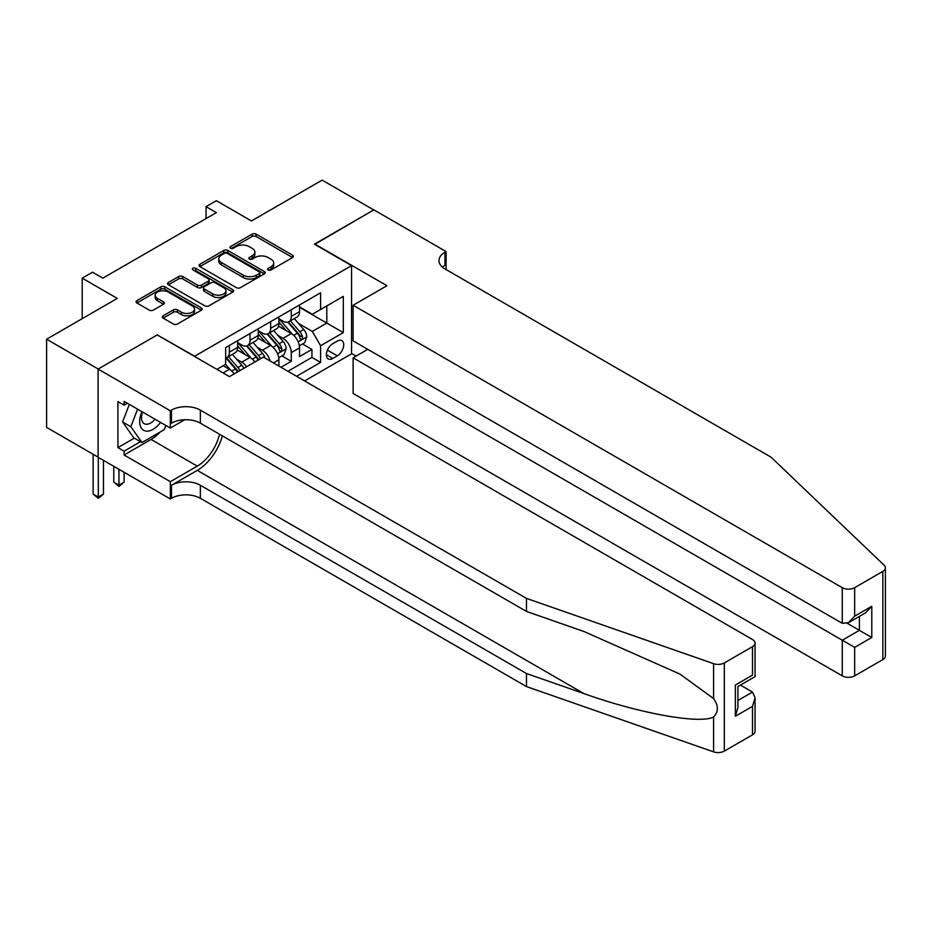 <?xml version="1.0" encoding="UTF-8"?>
<svg xmlns="http://www.w3.org/2000/svg" width="932" height="932" viewBox="0 0 932 932"><rect width="100%" height="100%" fill="white"/><g stroke="black" fill="none" stroke-linecap="round" stroke-linejoin="round"><path stroke-width="1.4" d="M268.23 269.954A2.004 1.153 0 0 0 271.061 269.954L292.59 257.535A2.866 1.654 0 0 0 293.429 256.358A2.866 1.654 0 0 0 292.59 255.193L256.125 234.142A2.866 1.654 0 0 0 252.071 234.142L230.542 246.561A2.004 1.153 0 0 0 229.959 247.388A2.004 1.153 0 0 0 230.542 248.203A2.004 1.153 0 0 0 233.384 248.203L236.169 246.596A9.169 5.289 0 0 1 249.135 246.596L252.176 248.355A9.169 5.289 0 0 1 254.855 252.094A9.169 5.289 0 0 1 252.176 255.834L249.392 257.442A2.004 1.153 0 0 0 248.797 258.257A2.004 1.153 0 0 0 249.392 259.084A2.004 1.153 0 0 0 252.222 259.084L255.007 257.477A9.169 5.289 0 0 1 267.973 257.477L271.014 259.224A9.169 5.289 0 0 1 273.705 262.975A9.169 5.289 0 0 1 271.014 266.715L268.23 268.323A2.004 1.153 0 0 0 267.647 269.138A2.004 1.153 0 0 0 268.23 269.954L268.23 268.323M163.135 315.785A2.866 1.654 0 0 0 162.296 316.95A2.866 1.654 0 0 0 163.135 318.127L173.364 324.033A2.866 1.654 0 0 0 177.418 324.033L201.324 310.228A2.866 1.654 0 0 0 202.162 309.051A2.866 1.654 0 0 0 201.324 307.886L164.859 286.835A2.866 1.654 0 0 0 160.805 286.835L136.899 300.64A2.866 1.654 0 0 0 136.06 301.805A2.866 1.654 0 0 0 136.899 302.97L149.26 310.111A2.866 1.654 0 0 0 153.302 310.111L163.543 304.205A2.866 1.654 0 0 0 164.381 303.028A2.866 1.654 0 0 0 163.543 301.863L157.415 298.322A7.666 4.427 0 0 1 155.166 295.199A7.666 4.427 0 0 1 159.896 291.11A7.666 4.427 0 0 1 168.249 292.065L192.26 305.929A7.666 4.427 0 0 1 194.497 309.051A7.666 4.427 0 0 1 189.767 313.14A7.666 4.427 0 0 1 181.414 312.185L177.418 309.878A2.866 1.654 0 0 0 173.364 309.878L163.135 315.785L163.135 318.127M157.543 335.112L194.695 356.199L351.562 265.632L314.41 244.184L373.744 209.921L322.146 180.132L251.454 220.954L216.364 200.695L206.042 206.648L216.364 212.613L102.846 278.144L92.524 272.191L82.202 278.144L82.202 318.662M157.543 334.751L98.198 369.014L46.6 339.225L117.292 298.403L82.202 278.144M236.367 287.65A2.866 1.654 0 0 0 240.421 287.65L264.327 273.845A2.866 1.654 0 0 0 265.166 272.68A2.866 1.654 0 0 0 264.327 271.515L227.862 250.452A2.866 1.654 0 0 0 223.808 250.452L199.902 264.257A2.866 1.654 0 0 0 199.064 265.422A2.866 1.654 0 0 0 199.902 266.599L236.367 287.65M193.716 270.397A2.004 1.153 0 0 1 195.755 270.676L195.755 268.288L232.825 289.701A2.866 1.654 0 0 1 233.664 290.866A2.866 1.654 0 0 1 232.825 292.042L208.919 305.836A2.866 1.654 0 0 1 204.865 305.836L168.401 284.784L168.401 282.443A2.866 1.654 0 0 0 167.562 283.619A2.866 1.654 0 0 0 168.401 284.784M168.401 282.443L178.629 276.536A2.866 1.654 0 0 1 182.684 276.536L197.468 285.075A2.866 1.654 0 0 0 201.522 285.075L208.314 281.161A2.866 1.654 0 0 0 209.152 279.984A2.866 1.654 0 0 0 208.314 278.819L192.912 269.93A2.004 1.153 0 0 1 192.33 269.115A2.004 1.153 0 0 1 193.565 268.043A2.004 1.153 0 0 1 195.755 268.288M98.093 457.134L46.6 427.404L46.6 339.225M280.975 367.278L291.285 361.325L291.285 352.622A11.673 6.745 -120 0 0 283.037 338.328L277.853 335.334M281.895 355.908L291.285 361.325M234.2 373.907A11.673 6.745 -120 0 0 229.365 369.305L223.179 365.728M254.844 361.989A11.673 6.745 -120 0 0 250.009 357.387L237.241 350.024M246.584 366.754A11.673 6.745 60 0 0 241.749 362.164L236.565 359.17M278.901 366.09L278.901 359.775A11.673 6.745 -120 0 0 270.653 345.481L257.884 338.106M270.163 361.045A11.673 6.745 60 0 0 262.393 350.246L257.209 347.252M337.314 341.065L332.771 343.687A9.052 5.219 120 0 0 326.864 351.667A9.052 5.219 120 0 0 328.25 358.913A9.052 5.219 120 0 0 332.771 358.471L337.314 355.849A9.052 5.219 120 0 0 343.232 347.869A9.052 5.219 120 0 0 341.846 340.623A9.052 5.219 120 0 0 337.314 341.065M304.601 380.932L351.562 353.822L351.562 265.632M296.551 376.283L320.596 362.397L320.596 345.714L312.337 331.419L298.496 323.416M216.876 369.363L225.649 364.307L225.649 347.624L320.596 292.799L320.596 309.482L343.302 296.376L343.302 332.608L320.596 345.714M237.625 342.615L241.749 345.003A11.673 6.745 60 0 0 247.586 345.574L255.846 340.809A11.673 6.745 -120 0 0 258.269 335.462L258.269 328.798M258.269 330.697L262.393 333.085A11.673 6.745 60 0 0 268.23 333.656L276.489 328.891A11.673 6.745 -120 0 0 278.901 323.544L278.901 316.88M287.883 371.274L311.929 357.399L311.929 349.407L299.545 356.56L299.545 347.857A11.673 6.745 -120 0 0 291.285 333.563L278.528 326.188M278.901 318.779L283.037 321.167A11.673 6.745 -120 0 0 288.873 321.75A11.673 6.745 -120 0 0 291.285 316.402L291.285 309.727M288.873 321.75L297.122 316.973A11.673 6.745 -120 0 0 299.545 311.637L299.545 304.962M229.365 345.481L229.365 352.145A11.673 6.745 60 0 1 226.954 357.492A11.673 6.745 60 0 1 225.649 357.97M226.954 357.492L235.202 352.727A11.673 6.745 -120 0 0 237.625 347.38L237.625 340.704M250.009 333.563L250.009 340.238A11.673 6.745 60 0 1 247.586 345.574M270.653 321.645L270.653 328.32A11.673 6.745 60 0 1 268.23 333.656M312.337 331.419L326.794 323.078L326.794 305.917L343.302 296.376M299.545 307.339L343.302 332.608M299.545 306.861L312.337 314.259L320.596 309.482M206.042 206.648L206.042 218.566M302.539 343.99L311.929 349.407M311.929 357.399L320.596 362.397M269.033 270.245L271.014 269.092A9.169 5.289 0 0 0 273.705 265.352L273.705 262.975M254.855 252.094L254.855 254.471A9.169 5.289 0 0 1 252.176 258.222L250.195 259.364M292.555 257.558L256.125 236.518A2.866 1.654 0 0 0 252.071 236.518L231.346 248.483M264.292 273.868L227.862 252.84A2.866 1.654 0 0 0 223.808 252.84L199.937 266.622L199.902 264.257M259.271 273.495A2.004 1.153 0 0 0 259.853 272.68A2.004 1.153 0 0 0 259.271 271.864L227.257 253.376A2.004 1.153 0 0 0 224.414 253.376L221.478 255.077A9.169 5.289 0 0 0 218.799 258.816A9.169 5.289 0 0 0 221.478 262.556L243.357 275.196A9.169 5.289 0 0 0 256.323 275.196L259.271 273.495L259.271 275.884A2.004 1.153 0 0 0 259.853 275.068L259.853 272.68M218.799 258.816L218.799 261.205A9.169 5.289 0 0 0 221.478 264.944L221.478 262.556M259.271 275.884L256.323 277.573A9.169 5.289 0 0 1 243.357 277.573L221.478 264.944M168.436 284.808L178.629 278.924L178.629 276.536M209.152 279.984L209.152 282.373A2.866 1.654 0 0 1 208.314 283.538L201.522 287.464A2.866 1.654 0 0 1 197.468 287.464L182.684 278.924A2.866 1.654 0 0 0 178.629 278.924M195.755 270.676L232.79 292.054M212.822 293.941A7.666 4.427 0 0 0 221.175 294.896A7.666 4.427 0 0 0 225.905 290.807A7.666 4.427 0 0 0 223.657 287.685L215.199 282.792A2.866 1.654 0 0 0 211.145 282.792L204.364 286.718A2.866 1.654 0 0 0 203.525 287.883A2.866 1.654 0 0 0 204.364 289.06L212.822 293.941L212.822 296.318A7.666 4.427 0 0 0 221.175 297.285A7.666 4.427 0 0 0 225.905 293.196L225.905 290.807M203.525 287.883L203.525 290.271A2.866 1.654 0 0 0 204.364 291.436L204.364 289.06M212.822 296.318L204.364 291.436M194.497 309.051L194.497 311.439A7.666 4.427 0 0 1 189.767 315.529A7.666 4.427 0 0 1 181.414 314.573L177.418 312.255A2.866 1.654 0 0 0 173.364 312.255L163.17 318.138M155.166 295.199L155.166 297.576A7.666 4.427 0 0 0 157.415 300.71L157.415 298.322M163.496 304.228L157.415 300.71M201.324 307.886L201.324 310.228L164.859 289.211A2.866 1.654 0 0 0 160.805 289.211L136.934 302.993M299.37 345.819L304.706 342.731L306.768 336.778A7.736 4.462 -120 0 0 303.75 329.509L294.326 318.593M292.438 334.32L281.254 321.365A22.333 12.897 -120 0 0 278.901 318.907M286.299 330.685L280.043 323.439A18.535 10.706 -120 0 0 278.901 322.192M287.813 322.169L297.355 333.213A7.736 4.462 60 0 1 300.116 338.537C301.281 340.087 302.108 339.621 302.597 337.104A7.736 4.462 -120 0 0 299.836 331.78L290.4 320.864M288.384 321.983L298.624 333.854A3.938 2.272 60 0 1 299.626 335.392L302.597 337.104M300.116 338.537L300.675 339.458M141.944 411.664A18.978 10.951 120 0 0 146.394 431.108A18.978 10.951 120 0 0 160.549 422.406M142.584 412.026A12.99 7.503 120 0 0 144.169 423.652A12.99 7.503 120 0 0 146.068 424.246A12.99 7.503 120 0 0 155.027 419.214M165.873 425.481L164.242 429.664L141.967 442.537L133.707 437.772L122.558 421.916L129.362 404.395M141.967 442.537L130.818 426.681L137.621 409.16M122.558 421.916L130.818 426.681M367.756 349.349L353.112 357.806L353.112 393.444L842.272 675.863L842.272 640.226L859.409 630.335L859.409 616.378M353.112 357.806L854.656 647.379L854.656 675.863L882.837 659.6L882.837 571.409A8.761 5.056 0 0 0 885.4 567.833A8.761 5.056 0 0 0 884.142 565.223L771.067 457.193L444.96 268.917A20.434 11.801 180 0 1 438.972 260.576A20.434 11.801 180 0 1 444.96 252.234L446.09 251.57L373.849 209.863L314.713 244.359M314.713 244.009L386.955 285.716L353.112 305.253L842.272 587.673A8.761 5.056 0 0 0 854.656 587.673L882.837 571.409M446.09 251.57L446.09 268.847L445.473 269.208M351.562 353.461L356.094 356.082M353.112 305.253L353.112 340.891L842.272 623.31L842.272 587.673M885.4 567.833L885.4 656.023A8.761 5.056 180 0 1 882.837 659.6M854.656 675.863A8.761 5.056 180 0 1 842.272 675.863M442.374 267.1A20.434 11.801 180 0 1 444.96 265.282L444.96 252.234M847.235 623.31L871.793 637.488L854.656 647.379M854.656 587.673L854.656 616.157L848.469 622.692L842.272 623.31M854.656 616.157L871.793 606.266L865.595 612.802L848.469 622.692M752.497 734.847L752.497 706.363L755.06 697.73L755.06 731.271A8.761 5.056 180 0 1 752.497 734.847L724.315 751.11A8.761 5.056 180 0 1 713.597 751.868L526.487 686.581L526.487 673.533L200.368 485.257A20.434 11.801 -0 0 0 171.476 485.257L197.269 470.357A38.014 21.949 120 0 0 222.387 435.885M526.487 673.533L583.851 693.548C638.7 713.318 699.955 724.385 713.597 716.999C718.572 711.908 718.572 705.757 713.597 698.557L679.929 674.081L583.851 631.465L526.487 611.45L200.368 423.175A20.434 11.801 -0 0 0 171.476 423.175L171.476 410.127L170.335 410.779L98.093 369.072L157.228 334.926L229.47 376.633L263.325 357.096L752.497 639.515A8.761 5.056 -0 0 1 755.06 643.092A8.761 5.056 -0 0 1 752.497 646.668L724.315 662.932L724.315 751.11M526.487 686.581L200.368 498.305A20.434 11.801 -0 0 0 171.476 498.305L170.335 498.958L98.093 457.251L98.093 369.072M526.487 611.45L526.487 598.402L200.368 410.127A20.434 11.801 -0 0 0 171.476 410.127M713.597 698.557L713.597 663.677L526.487 598.402M160.141 432.04A32.841 18.955 -60 0 1 151.042 439.438L124.107 454.991L124.107 451.181L140.511 441.698M127.404 403.276L124.107 405.175L117.91 401.599L117.91 447.605L124.107 451.181M124.107 405.175L124.107 401.366L170.335 428.056L170.335 410.779M170.335 498.958L170.335 481.681L197.269 466.128A32.841 18.955 120 0 0 219.509 434.219M124.107 454.991L170.335 481.681M740.404 685.09L752.497 692.068L755.06 697.73M184.746 419.738L170.335 428.056M713.597 663.677A8.761 5.056 -0 0 0 724.315 662.932M117.91 447.605L134.325 438.122M752.497 706.363L735.36 716.254L737.923 707.621L737.923 686.511L755.06 676.62L755.06 643.092M735.36 716.254L735.36 685.032C738.703 686.966 738.703 686.966 735.36 685.032L752.497 675.141C755.829 677.075 755.829 677.075 752.497 675.141L752.497 646.668M278.726 357.737L284.062 354.649L286.124 348.696A7.736 4.462 -120 0 0 283.118 341.427L273.682 330.51M271.795 346.226L260.611 333.283A22.333 12.897 -120 0 0 258.269 330.825M265.667 342.592L259.411 335.357A18.535 10.706 -120 0 0 258.269 334.11M267.181 334.075L276.722 345.12A7.736 4.462 60 0 1 279.472 350.455C280.637 352.005 281.464 351.527 281.953 349.022A7.736 4.462 -120 0 0 279.192 343.698L269.767 332.771M267.74 333.901L277.992 345.772A3.938 2.272 60 0 1 278.983 347.31L281.953 349.022M279.472 350.455L280.043 351.376M265.084 358.109A7.736 4.462 -120 0 0 262.475 353.345L253.05 342.428M251.151 358.144L239.967 345.201A22.333 12.897 -120 0 0 237.625 342.743M245.023 354.51L238.767 347.275A18.535 10.706 -120 0 0 237.625 346.028M260.529 358.703A7.736 4.462 -120 0 0 258.548 355.616L249.124 344.689M247.096 345.819L257.349 357.678A3.938 2.272 60 0 1 258.339 359.228L258.991 359.601M246.537 345.993L256.079 357.038A7.736 4.462 60 0 1 258.059 360.136M243.811 368.361A7.736 4.462 -120 0 0 241.831 365.262L232.406 354.346M230.519 370.062L225.579 364.342M224.379 366.427L223.575 365.495M239.897 370.621A7.736 4.462 -120 0 0 237.916 367.523L228.48 356.607M226.464 357.737L236.705 369.596A3.938 2.272 60 0 1 237.707 371.146L238.347 371.518M225.894 357.911L235.435 368.955A7.736 4.462 60 0 1 237.415 372.054M118.947 469.285L118.947 485.141L124.107 482.159L124.107 472.268M124.107 482.159L118.947 486.446L113.786 482.159L113.786 466.315M113.786 482.159L118.947 485.141L118.947 486.446M98.303 457.367L98.303 497.059L103.464 494.077L103.464 460.35M103.464 494.077L98.303 498.364L93.142 494.077L93.142 454.268M93.142 494.077L98.303 497.059L98.303 498.364M223.074 372.94L229.365 369.305M241.749 362.164L250.009 357.387M262.393 350.246L270.653 345.481M283.037 338.328L291.285 333.563M291.285 316.402L299.545 311.637M229.365 352.145L237.625 347.38M250.009 340.238L258.269 335.462M270.653 328.32L278.901 323.544M291.285 352.622L299.545 347.857M273.437 362.932L278.901 359.775M327.423 350.129L337.314 355.849M326.375 354.766L332.771 358.471M271.014 269.092L271.014 266.715M249.392 259.084L249.392 257.442M252.176 258.222L252.176 255.834M230.542 248.203L230.542 246.561M252.071 236.518L252.071 234.142M256.125 236.518L256.125 234.142M292.59 257.535L292.59 255.193M223.808 252.84L223.808 250.452M227.862 252.84L227.862 250.452M264.327 273.845L264.327 271.515M243.357 277.573L243.357 275.196M256.323 277.573L256.323 275.196M182.684 278.924L182.684 276.536M197.468 287.464L197.468 285.075M201.522 287.464L201.522 285.075M208.314 283.538L208.314 281.161M232.825 292.042L232.825 289.701M173.364 312.255L173.364 309.878M177.418 312.255L177.418 309.878M181.414 314.573L181.414 312.185M163.543 304.205L163.543 301.863M136.899 302.97L136.899 300.64M160.805 289.211L160.805 286.835M164.859 289.211L164.859 286.835M298.193 341.846L306.721 336.93M281.254 321.365L282.314 320.748M299.836 331.78L303.75 329.509M293.673 335.334L297.355 333.213M871.793 606.266L871.793 637.488M583.851 693.548L197.269 470.357M200.368 423.175L200.368 410.127M200.368 485.257L200.368 498.305M713.597 751.868L713.597 716.999M171.476 485.257L171.476 498.305M151.042 439.438L197.269 466.128M737.923 700.48L752.497 692.068M277.55 353.764L286.077 348.848M260.611 333.283L261.671 332.666M279.192 343.698L283.118 341.427M273.029 347.252L276.722 345.12M239.967 345.201L241.039 344.584M258.548 355.616L262.475 353.345M252.386 359.17L256.079 357.038M237.916 367.523L241.831 365.262M231.753 371.087L235.435 368.955"/></g></svg>
